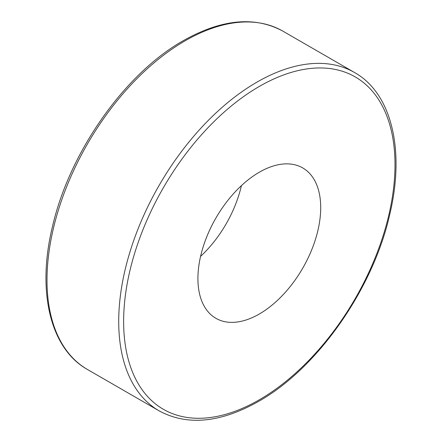 <?xml version="1.0" encoding="UTF-8"?>
<svg xmlns="http://www.w3.org/2000/svg" width="442" height="442" viewBox="0 0 442 442"><rect width="100%" height="100%" fill="white"/><g stroke="black" fill="none" stroke-linecap="round" stroke-linejoin="round"><path stroke-width="0.66" d="M241.42 185.629A86.825 50.128 -60 0 1 200.58 256.371M259.31 172.225A86.825 50.128 -60 0 1 302.726 167.921A86.825 50.128 -60 0 1 316.036 237.498A86.825 50.128 -60 0 1 259.31 314.013A86.825 50.128 -60 0 1 215.9 318.312A86.825 50.128 -60 0 1 202.591 248.736A86.825 50.128 -60 0 1 259.31 172.225M354.534 72.51C391.595 93.207 405.22 150.164 389.772 214.348C373.131 288.869 317.411 368.413 258.592 401.386C220.447 422.872 187.309 426.038 159.175 410.889A195.358 112.793 -60 0 1 129.23 254.343A195.358 112.793 -60 0 1 256.857 82.19A195.358 112.793 -60 0 1 354.534 72.51L282.825 31.111A195.358 112.793 120 0 0 185.143 40.786A195.358 112.793 120 0 0 57.521 212.939A195.358 112.793 120 0 0 87.466 369.49C50.128 348.655 36.609 291.013 52.548 226.293C69.521 152.164 124.948 73.4 183.408 40.614C221.553 19.128 254.691 15.962 282.825 31.111M259.31 86.444A191.889 110.787 120 0 0 123.627 321.456A191.889 110.787 120 0 0 259.31 399.795A191.889 110.787 120 0 0 394.999 164.783A191.889 110.787 120 0 0 259.31 86.444M159.175 410.889L87.466 369.49"/></g></svg>

